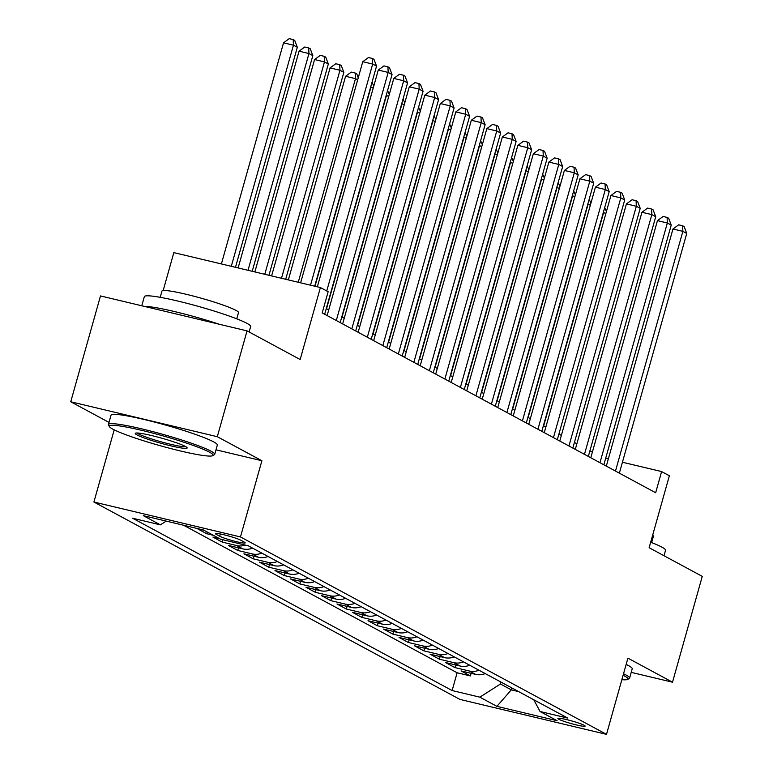 <?xml version="1.0" encoding="UTF-8"?>
<svg xmlns="http://www.w3.org/2000/svg" width="773" height="773" viewBox="0 0 773 773"><rect width="100%" height="100%" fill="white"/><g stroke="black" fill="none" stroke-linecap="round" stroke-linejoin="round"><path stroke-width="1.16" d="M584.195 725.296A14.136 1.343 -164.3 0 0 569.17 720.252A14.136 1.343 -164.3 0 0 557.913 718.455A14.136 1.343 -164.3 0 0 558.84 719.257A14.136 1.343 -164.3 0 0 573.866 724.301A14.136 1.343 -164.3 0 0 585.122 726.098A14.136 1.343 -164.3 0 0 584.195 725.296M93.91 502.015L459.945 699.42L606.505 734.35L240.471 536.945L93.91 502.015L114.201 429.846M215.996 449.809L261.892 460.747L217.3 436.697L70.739 401.767L108.993 422.396M70.739 401.767L100.49 295.933L247.051 330.863L300.166 359.513L320.399 287.546L173.838 252.616L163.18 290.542M631.222 672.355L672.51 682.201L702.261 576.368L649.136 547.719L669.37 475.753L661.611 471.569L622.429 462.235M217.3 436.697L247.051 330.863M204.053 530.297L197.424 528.722L206.729 533.737L207.212 532.008M219.561 538.665L212.933 537.08L222.238 542.105L222.895 539.757M252.558 548.115A17.673 16.204 -61.7 0 1 242.896 548.898L228.441 545.448L237.746 550.463L238.49 547.844M268.076 556.483A17.673 16.204 -61.7 0 1 258.414 557.256L243.949 553.816L253.254 558.831L253.998 556.202M283.585 564.841A17.673 16.204 -61.7 0 1 273.922 565.623L259.457 562.174L268.762 567.198L269.506 564.57M299.093 573.208A17.673 16.204 -61.7 0 1 289.431 573.991L274.975 570.542L284.28 575.556L285.015 572.938M314.601 581.576A17.673 16.204 -61.7 0 1 304.939 582.349L290.484 578.909L299.789 583.924L300.523 581.296M330.11 589.934A17.673 16.204 -61.7 0 1 320.447 590.717L305.992 587.267L315.297 592.292L316.031 589.664M345.618 598.302A17.673 16.204 -61.7 0 1 335.955 599.085L321.5 595.635L330.805 600.65L331.54 598.031M361.126 606.67A17.673 16.204 -61.7 0 1 351.464 607.443L337.009 604.003L346.314 609.018L347.058 606.39M376.644 615.028A17.673 16.204 -61.7 0 1 366.982 615.81L352.517 612.361L361.822 617.385L362.566 614.757M392.153 623.396A17.673 16.204 -61.7 0 1 382.49 624.178L368.025 620.729L377.34 625.744L378.074 623.125M407.661 631.763A17.673 16.204 -61.7 0 1 397.998 632.536L383.543 629.096L392.848 634.111L393.583 631.483M423.169 640.121A17.673 16.204 -61.7 0 1 413.507 640.904L399.052 637.454L408.357 642.479L409.091 639.851M438.678 648.489A17.673 16.204 -61.7 0 1 429.015 649.272L414.56 645.822L423.865 650.837L424.599 648.218M454.186 656.857A17.673 16.204 -61.7 0 1 444.523 657.63L430.068 654.19L439.373 659.205L440.117 656.577M469.694 665.215A17.673 16.204 -61.7 0 1 460.032 665.997L445.577 662.548L454.882 667.572L455.626 664.944M320.399 287.546L328.148 291.73L322.206 312.901L655.659 492.739L661.611 471.569M216.314 534.404L219.725 536.249A13.692 1.295 -164.3 0 0 234.277 541.139A13.692 1.295 -164.3 0 0 245.186 542.878A13.692 1.295 -164.3 0 0 244.287 542.105L240.876 540.259A13.692 1.295 -164.3 0 0 226.325 535.37A13.692 1.295 -164.3 0 0 215.416 533.631A13.692 1.295 -164.3 0 0 216.314 534.404L216.585 533.438M533.785 699.778L540.066 711.508L567.788 718.117L248.288 545.806L220.556 539.196L203.502 529.998L143.295 515.649L160.349 524.848L132.627 518.239L452.128 690.55L479.859 697.159L500.46 684.008L511.311 689.864L518.615 691.603M540.066 711.508L557.12 720.716L496.913 706.358L479.859 697.159M183.597 525.254L457.123 672.771L470.39 675.931L471.134 673.312M485.212 673.583A17.673 16.204 -61.7 0 1 475.55 674.365L461.085 670.916L470.39 675.931M479.009 670.239A17.673 16.204 118.3 0 1 469.346 671.012L454.882 667.572M463.491 661.872A17.673 16.204 118.3 0 1 453.828 662.654L439.373 659.205M447.982 653.514A17.673 16.204 118.3 0 1 438.32 654.287L423.865 650.837M432.474 645.146A17.673 16.204 118.3 0 1 422.812 645.919L408.357 642.479M416.966 636.778A17.673 16.204 118.3 0 1 407.303 637.561L392.848 634.111M401.458 628.41A17.673 16.204 118.3 0 1 391.795 629.193L377.34 625.744M385.949 620.052A17.673 16.204 118.3 0 1 376.287 620.825L361.822 617.385M370.441 611.685A17.673 16.204 118.3 0 1 360.778 612.467L346.314 609.018M354.923 603.317A17.673 16.204 118.3 0 1 345.26 604.1L330.805 600.65M339.415 594.959A17.673 16.204 118.3 0 1 329.752 595.732L315.297 592.292M323.906 586.591A17.673 16.204 118.3 0 1 314.244 587.374L299.789 583.924M308.398 578.223A17.673 16.204 118.3 0 1 298.736 579.006L284.28 575.556M292.89 569.865A17.673 16.204 118.3 0 1 283.227 570.638L268.762 567.198M277.381 561.498A17.673 16.204 118.3 0 1 267.719 562.28L253.254 558.831M261.863 553.13A17.673 16.204 118.3 0 1 252.201 553.912L237.746 550.463M245.399 545.12A17.673 16.204 118.3 0 1 236.693 545.545L222.238 542.105M213.358 535.322L206.729 533.737M261.892 460.747L240.471 536.945M672.51 682.201L627.918 658.152L606.505 734.35M592.379 452.118L589.925 450.794M576.871 443.75L574.416 442.427M561.362 435.392L558.908 434.068M545.854 427.025L543.4 425.701M530.346 418.657L527.891 417.333M514.837 410.299L512.373 408.965M499.329 401.931L496.865 400.607M483.811 393.563L481.357 392.24M468.303 385.205L465.848 383.872M452.794 376.838L450.34 375.514M437.286 368.47L434.832 367.146M421.778 360.112L419.314 358.778M406.269 351.744L403.806 350.42M390.752 343.376L388.297 342.053M375.243 335.018L372.789 333.685M359.735 326.65L357.281 325.327M344.227 318.283L341.772 316.959M328.718 309.915L326.264 308.591M608.341 458.872L605.694 458.244M511.852 687.951L511.311 689.864L496.913 706.358M500.991 682.095L500.46 684.008M166.205 521.108L160.349 524.848M457.123 672.771L452.128 690.55M310.514 285.198L372.673 64.062L376.548 66.149L314.698 286.194M300.61 282.831L362.769 61.705L372.673 64.062L372.412 58.477L373.958 59.318L376.548 66.149M362.769 61.705L368.45 57.531L372.412 58.477M235.475 267.313L297.325 47.269L293.45 45.182L283.546 42.815L221.387 263.951M283.546 42.815L289.228 38.65L293.189 39.597L293.45 45.182L231.291 266.308M293.189 39.597L294.735 40.428L297.325 47.269M209.531 452.205A53.888 5.102 -164.3 0 0 149.836 432.349A53.888 5.102 -164.3 0 0 109.437 426.638A53.888 5.102 -164.3 0 0 112.887 429.17A53.888 5.102 -164.3 0 0 167.712 447.76A53.888 5.102 -164.3 0 0 212.72 455.674A53.888 5.102 -164.3 0 0 209.531 452.205M109.437 426.638L108.52 425.024A55.212 5.227 15.7 0 1 108.413 424.474A55.212 5.227 15.7 0 1 152.397 431.518A55.212 5.227 15.7 0 1 211.077 451.219A55.212 5.227 15.7 0 1 214.72 454.36A55.212 5.227 15.7 0 1 214.343 454.775L212.72 455.674M185.375 446.446A26.949 2.551 15.7 0 1 187.095 447.712A26.949 2.551 15.7 0 1 166.891 444.861A26.949 2.551 15.7 0 1 137.043 434.928A26.949 2.551 15.7 0 1 135.449 433.199A26.949 2.551 15.7 0 1 157.953 437.151A26.949 2.551 15.7 0 1 185.375 446.446M137.159 432.996A25.615 2.425 -164.3 0 0 138.589 433.943A25.615 2.425 -164.3 0 0 163.683 442.523A25.615 2.425 -164.3 0 0 185.742 446.649M141.778 305.779L144.348 296.629A55.212 5.227 15.7 0 1 188.332 303.673A55.212 5.227 15.7 0 1 247.012 323.375A55.212 5.227 15.7 0 1 250.655 326.515L249.119 331.984M144.367 306.388A55.212 5.227 15.7 0 1 219.368 324.274M160.214 297.325L161.963 291.083A39.752 3.768 15.7 0 1 193.637 296.146A39.752 3.768 15.7 0 1 235.891 310.34A39.752 3.768 15.7 0 1 238.509 312.592L236.751 318.834M108.413 424.474L111.032 415.169A55.212 5.227 15.7 0 1 155.015 422.203A55.212 5.227 15.7 0 1 213.696 441.905A55.212 5.227 15.7 0 1 217.339 445.045L214.72 454.36M621.869 679.68A53.888 5.102 -164.3 0 0 627.608 679.428A53.888 5.102 -164.3 0 0 624.42 675.96A53.888 5.102 -164.3 0 0 623.106 675.283M623.531 673.756A55.212 5.227 15.7 0 1 625.966 674.974A55.212 5.227 15.7 0 1 629.609 678.114A55.212 5.227 15.7 0 1 629.232 678.53L627.608 679.428M650.682 542.221A55.212 5.227 15.7 0 1 661.901 547.129A55.212 5.227 15.7 0 1 665.543 550.27L664.007 555.739M626.149 664.442A55.212 5.227 15.7 0 1 628.584 665.659A55.212 5.227 15.7 0 1 632.227 668.8L629.609 678.114M652.644 535.254A39.752 3.768 15.7 0 1 653.398 536.346L651.639 542.588M326.747 290.977L388.181 72.43L392.056 74.517L324.679 314.234M317.345 286.822L378.277 70.063L388.181 72.43L387.92 66.845L389.466 67.676L392.056 74.517M378.277 70.063L383.959 65.898L387.92 66.845M336.303 320.505L403.69 80.788L407.564 82.885L340.188 322.602M327.134 315.558L393.786 78.431L403.69 80.788L403.429 75.203L404.975 76.044L407.564 82.885M393.786 78.431L399.467 74.266L403.429 75.203M351.821 328.873L419.198 89.156L423.073 91.243L355.696 330.96M342.642 323.926L409.294 86.798L419.198 89.156L418.937 83.571L420.493 84.412L423.073 91.243M409.294 86.798L414.975 82.624L418.937 83.571M367.33 337.241L434.706 97.524L438.581 99.611L371.204 339.328M358.15 332.284L424.802 95.156L434.706 97.524L434.445 91.939L436.001 92.77L438.581 99.611M424.802 95.156L430.484 90.992L434.445 91.939M252.211 271.304L312.833 55.637L308.958 53.54L299.054 51.182L238.123 267.941M299.054 51.182L304.736 47.018L308.698 47.955L308.958 53.54L248.027 270.299M308.698 47.955L310.244 48.796L312.833 55.637M268.956 275.285L328.341 63.995L324.467 61.908L314.563 59.55L254.868 271.932M314.563 59.55L320.244 55.376L324.206 56.323L324.467 61.908L264.772 274.289M324.206 56.323L325.762 57.163L328.341 63.995M285.691 279.275L343.85 72.362L339.975 70.275L330.071 67.908L271.603 275.922M330.071 67.908L335.753 63.744L339.714 64.69L339.975 70.275L281.507 278.28M339.714 64.69L341.27 65.521L343.85 72.362M357.677 79.812L355.483 78.633L345.589 76.276L288.348 279.913M345.589 76.276L351.261 72.111L355.222 73.049L355.483 78.633L298.252 282.271M355.222 73.049L356.778 73.889L358.247 77.773M382.838 345.599L450.215 105.882L454.099 107.978L386.713 347.695M373.659 340.651L440.31 103.524L450.215 105.882L449.954 100.297L451.509 101.137L454.099 107.978M440.31 103.524L445.992 99.359L449.954 100.297M373.185 88.18L371.001 87.001L314.988 286.261M372.055 82.131L373.755 86.141M370.953 86.054L370.702 86.934M398.346 353.966L465.723 114.249L469.607 116.337L402.221 356.053M389.167 349.019L455.828 111.892L465.723 114.249L465.472 108.664L467.018 109.505L469.607 116.337M455.828 111.892L461.51 107.718L465.472 108.664M388.693 96.548L386.51 95.369L326.525 308.736M387.563 90.489L389.263 94.509M386.461 94.422L386.22 95.301M413.855 362.334L481.241 122.617L485.115 124.704L417.729 364.421M404.685 357.377L471.337 120.25L481.241 122.617L480.98 117.032L482.526 117.863L485.115 124.704M471.337 120.25L477.018 116.085L480.98 117.032M404.202 104.906L402.018 103.727L342.043 317.104M403.071 98.857L404.781 102.867M401.97 102.78L401.728 103.659M429.363 370.692L496.749 130.975L500.624 133.072L433.247 372.789M420.193 365.745L486.845 128.618L496.749 130.975L496.488 125.39L498.034 126.231L500.624 133.072M486.845 128.618L492.527 124.453L496.488 125.39M419.71 113.273L417.526 112.095L357.551 325.472M418.589 107.225L420.29 111.235M417.478 111.148L417.236 112.027M444.871 379.06L512.257 139.343L516.132 141.43L448.755 381.147M435.701 374.113L502.353 136.985L512.257 139.343L511.997 133.758L513.543 134.599L516.132 141.43M502.353 136.985L508.035 132.811L511.997 133.758M460.389 387.428L527.766 147.711L531.64 149.798L464.264 389.515M451.21 382.471L517.862 145.343L527.766 147.711L527.505 142.126L529.061 142.957L531.64 149.798M517.862 145.343L523.543 141.179L527.505 142.126M475.897 395.786L543.274 156.069L547.158 158.165L479.772 397.882M466.718 390.838L533.37 153.711L543.274 156.069L543.013 150.484L544.569 151.324L547.158 158.165M533.37 153.711L539.052 149.547L543.013 150.484M491.406 404.153L558.782 164.436L562.667 166.524L495.28 406.24M482.226 399.206L548.888 162.079L558.782 164.436L558.521 158.852L560.077 159.692L562.667 166.524M548.888 162.079L554.56 157.905L558.521 158.852M506.914 412.521L574.3 172.804L578.175 174.891L510.789 414.608M497.744 407.574L564.396 170.437L574.3 172.804L574.039 167.219L575.585 168.05L578.175 174.891M564.396 170.437L570.078 166.272L574.039 167.219M522.422 420.879L589.809 181.162L593.683 183.259L526.307 422.976M513.253 415.932L579.905 178.805L589.809 181.162L589.548 175.577L591.094 176.418L593.683 183.259M579.905 178.805L585.586 174.64L589.548 175.577M537.931 429.247L605.317 189.53L609.192 191.617L541.815 431.334M528.761 424.3L595.413 187.172L605.317 189.53L605.056 183.945L606.602 184.786L609.192 191.617M595.413 187.172L601.094 182.998L605.056 183.945M553.449 437.615L620.825 197.898L624.7 199.985L557.323 439.702M544.269 432.667L610.921 195.53L620.825 197.898L620.564 192.313L622.12 193.144L624.7 199.985M610.921 195.53L616.603 191.366L620.564 192.313M568.957 445.973L636.334 206.256L640.208 208.352L572.832 448.069M559.778 441.025L626.43 203.898L636.334 206.256L636.073 200.68L637.628 201.511L640.208 208.352M626.43 203.898L632.111 199.734L636.073 200.68M584.465 454.34L651.842 214.623L655.726 216.72L588.34 456.428M575.286 449.393L641.938 212.266L651.842 214.623L651.581 209.039L653.137 209.879L655.726 216.72M641.938 212.266L647.619 208.092L651.581 209.039M599.974 462.708L667.35 222.991L671.235 225.078L603.848 464.795M590.794 457.761L657.456 220.624L667.35 222.991L667.089 217.406L668.645 218.237L671.235 225.078M657.456 220.624L663.137 216.459L667.089 217.406M615.482 471.066L682.868 231.349L686.743 233.446L619.357 473.163M606.312 466.119L672.964 228.992L682.868 231.349L682.607 225.774L684.153 226.605L686.743 233.446M672.964 228.992L678.646 224.827L682.607 225.774M435.228 121.641L433.035 120.462L373.059 333.83M434.097 115.583L435.798 119.602M432.996 119.515L432.745 120.395M450.736 129.999L448.543 128.82L388.568 342.197M449.606 123.951L451.306 127.96M448.504 127.874L448.253 128.753M466.245 138.367L464.051 137.188L404.076 350.565M465.114 132.318L466.815 136.328M464.013 136.241L463.761 137.121M481.753 146.735L479.569 145.556L419.584 358.923M480.622 140.686L482.323 144.696M479.521 144.609L479.27 145.488M497.261 155.102L495.078 153.914L435.102 367.291M496.131 149.044L497.831 153.054M495.029 152.967L494.788 153.846M512.77 163.461L510.586 162.282L450.611 375.659M511.639 157.412L513.349 161.422M510.538 161.335L510.296 162.214M528.278 171.828L526.094 170.649L466.119 384.026M527.157 165.78L528.858 169.789M526.046 169.702L525.804 170.582M543.796 180.196L541.602 179.007L481.627 392.384M542.665 174.138L544.366 178.148M541.564 178.061L541.313 178.94M559.304 188.554L557.111 187.375L497.136 400.752M558.174 182.505L559.874 186.515M557.072 186.428L556.821 187.308M574.812 196.922L572.619 195.743L512.644 409.12M573.682 190.873L575.383 194.883M572.58 194.796L572.329 195.675M590.321 205.289L588.137 204.101L528.152 417.478M589.19 199.231L590.891 203.241M588.089 203.154L587.847 204.033M605.829 213.648L603.645 212.469L543.67 425.846M604.699 207.599L606.409 211.609M603.597 211.522L603.355 212.401M475.55 674.365L469.346 671.012M460.032 665.997L453.828 662.654M444.523 657.63L438.32 654.287M429.015 649.272L422.812 645.919M413.507 640.904L407.303 637.561M397.998 632.536L391.795 629.193M382.49 624.178L376.287 620.825M366.982 615.81L360.778 612.467M351.464 607.443L345.26 604.1M335.955 599.085L329.752 595.732M320.447 590.717L314.244 587.374M304.939 582.349L298.736 579.006M289.431 573.991L283.227 570.638M273.922 565.623L267.719 562.28M258.414 557.256L252.201 553.912M242.896 548.898L236.693 545.545M220.363 533.988L219.725 536.249"/></g></svg>
